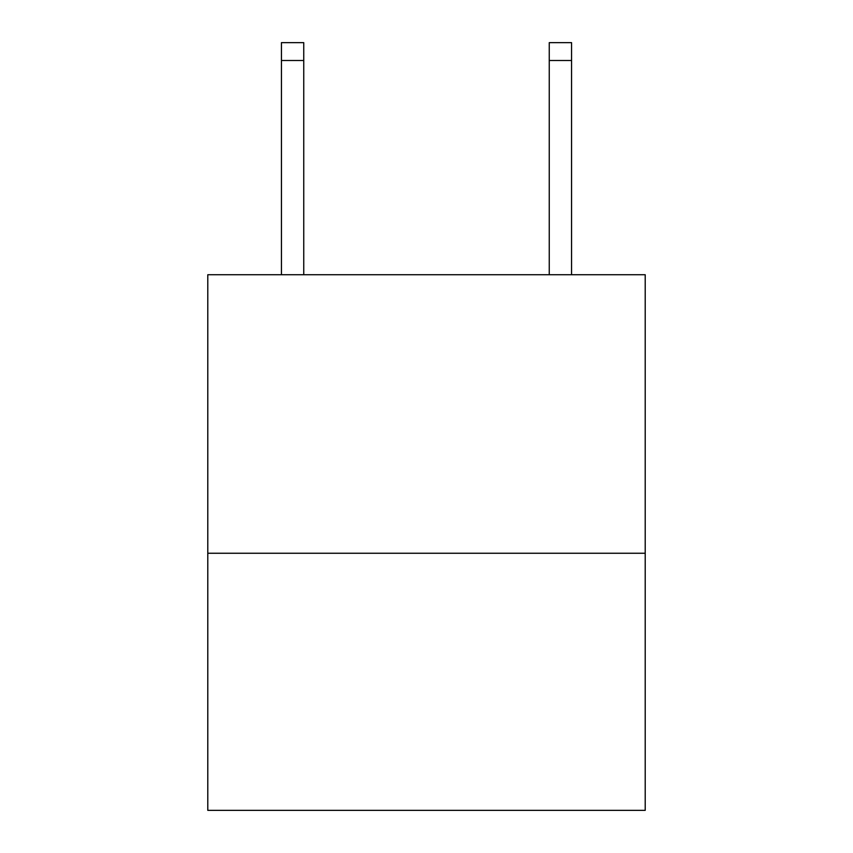 <?xml version="1.0" encoding="UTF-8"?>
<svg xmlns="http://www.w3.org/2000/svg" width="853" height="853" viewBox="0 0 853 853"><rect width="100%" height="100%" fill="white"/><g stroke="black" fill="none" stroke-linecap="round" stroke-linejoin="round"><path stroke-width="1.28" d="M645.209 553.256L645.209 274.741L207.791 274.741L207.791 810.35L645.209 810.35L645.209 553.256L207.791 553.256M549.247 274.741L549.247 42.65L571.563 42.65L571.563 274.741M549.247 42.65L571.563 42.65M303.753 274.741L303.753 60.499L281.437 60.499L281.437 42.65L303.753 42.65L303.753 60.499M281.437 274.741L281.437 60.499M549.247 60.499L571.563 60.499"/></g></svg>
